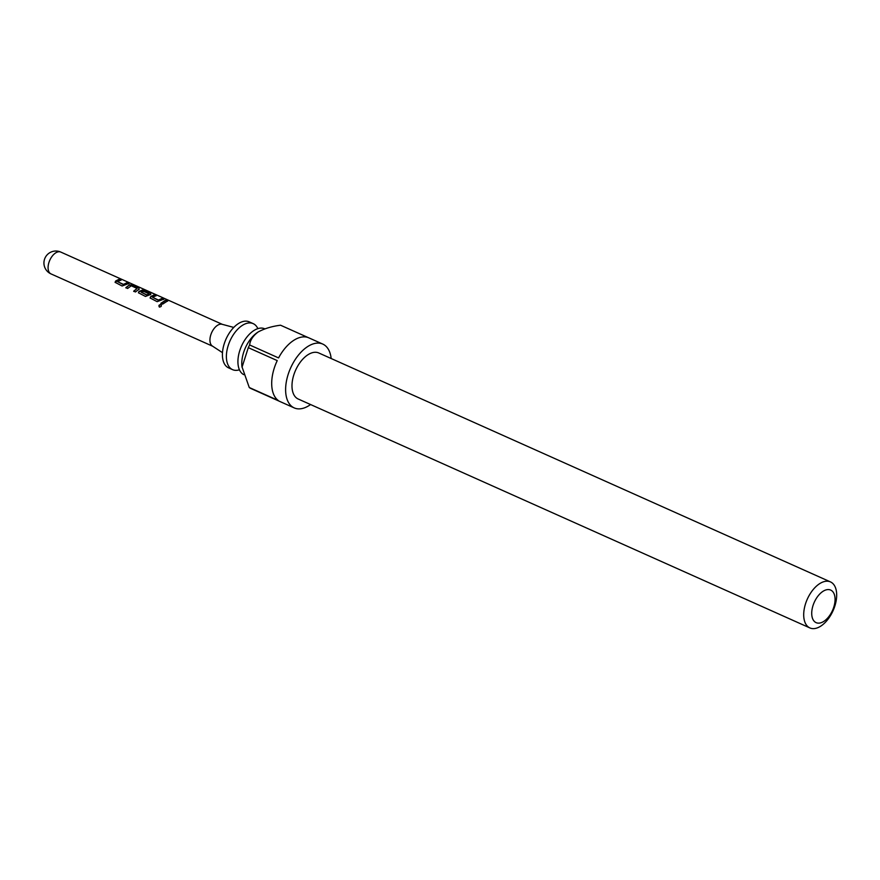 <?xml version="1.0" encoding="UTF-8"?>
<svg xmlns="http://www.w3.org/2000/svg" width="880" height="880" viewBox="0 0 880 880"><rect width="100%" height="100%" fill="white"/><g stroke="black" fill="none" stroke-linecap="round" stroke-linejoin="round"><path stroke-width="1.32" d="M159.39 306.988C158.477 305.525 158.994 304.744 160.952 304.656C161.81 306.009 161.293 306.79 159.39 306.988L159.181 306.834M159.555 307.12C158.609 305.69 159.115 304.931 161.062 304.865L161.392 305.118M257.851 328.636A25.212 14.113 114.1 0 0 253.176 323.631A25.212 14.113 114.1 0 0 242.363 325.38A25.212 14.113 114.1 0 0 227.227 349.184A25.212 14.113 114.1 0 0 232.584 369.655A25.212 14.113 114.1 0 0 239.437 369.798M222.486 352.66L212.355 346.038A11.957 6.699 -65.9 0 1 209.935 340.406A11.957 6.699 -65.9 0 1 213.95 328.735A11.957 6.699 -65.9 0 1 222.079 324.28L233.772 327.426M243.793 374.66A25.212 14.113 -65.9 0 1 241.362 346.412A25.212 14.113 -65.9 0 1 241.692 345.664A25.212 14.113 -65.9 0 1 253.891 330.539A25.212 14.113 -65.9 0 1 264.704 328.79L264.847 328.856M823.768 621.401A17.853 9.999 114.1 0 0 835.065 598.895A17.853 9.999 114.1 0 0 823.031 591.305A17.853 9.999 114.1 0 0 811.723 613.811A17.853 9.999 114.1 0 0 823.768 621.401M819.665 583.66A25.212 14.113 -65.9 0 1 830.478 581.911A25.212 14.113 -65.9 0 1 835.835 602.371A25.212 14.113 -65.9 0 1 820.699 626.175A25.212 14.113 -65.9 0 1 809.886 627.924A25.212 14.113 -65.9 0 1 804.54 607.464A25.212 14.113 -65.9 0 1 819.665 583.66M308.176 337.579L280.544 325.215C271.909 326.315 264.44 328.57 258.137 331.98L257.257 332.574A25.399 14.223 -65.9 0 1 257.444 332.442M809.886 627.924L298.188 399.003A25.212 14.113 -65.9 0 1 292.831 378.532A25.212 14.113 -65.9 0 1 307.967 354.739A25.212 14.113 -65.9 0 1 318.78 352.979L830.478 581.911M310.574 404.547A34.958 19.58 -65.9 0 1 309.199 405.471A34.958 19.58 -65.9 0 1 294.206 407.902A34.958 19.58 -65.9 0 1 286.781 379.522A34.958 19.58 -65.9 0 1 307.769 346.511A34.958 19.58 -65.9 0 1 322.762 344.08A34.958 19.58 -65.9 0 1 331.166 358.523M322.762 344.08L308.847 337.854A34.958 19.58 114.1 0 0 293.843 340.285A34.958 19.58 114.1 0 0 278.575 357.918L249.634 344.971A34.958 19.58 114.1 0 0 248.292 347.655L277.233 360.602A34.958 19.58 114.1 0 0 278.212 400.455L249.26 387.508A34.958 19.58 114.1 0 0 250.69 388.41L279.642 401.368A34.958 19.58 114.1 0 0 280.291 401.676L294.206 407.902M232.584 369.655L228.602 367.873A25.212 14.113 -65.9 0 1 223.256 347.402A25.212 14.113 -65.9 0 1 238.381 323.609A25.212 14.113 -65.9 0 1 249.194 321.849L253.176 323.631M248.292 347.655L242.033 367.224A25.399 14.223 -65.9 0 1 241.967 366.74A25.399 14.223 -65.9 0 1 257.257 332.574M241.967 366.74L249.26 387.508M258.137 331.98C252.989 335.863 250.151 340.197 249.634 344.971M128.865 283.47L122.122 286L115.093 282.326L115.621 281.039L119.229 279.158L121.022 279.961L117.634 281.666L123.453 284.405L127.072 282.667L128.865 283.47M132.572 285.131L138.864 287.947L139.084 289.179L135.465 291.973L133.672 291.17L137.093 288.475L131.263 285.769L127.633 288.464L125.829 287.661L129.448 284.867L132.572 285.131L138.864 287.947L139.084 289.179M154.275 293.898L145.838 290.444L141.163 292.193L146.982 294.932L148.951 293.777L143.836 291.401L145.376 290.862L150.524 293.161L150.755 294.404L145.464 296.439L138.435 292.765L138.963 291.478L143.825 289.509L154.275 293.898M143.814 291.72L145.31 291.203L150.524 293.161L150.755 294.404M163.867 299.134L157.135 301.664L150.106 297.979L150.634 296.703L154.242 294.822L156.035 295.625L152.636 297.33L158.455 300.069L162.074 298.331L163.867 299.134M167.706 300.85L162.635 304.128L160.842 303.325L165.902 300.047L167.706 300.85M160.93 303.567L165.836 300.388L167.629 301.191M152.636 297.33L158.499 300.355L162.008 298.672L163.801 299.475M150.15 298.1L150.678 296.989L154.165 295.163L155.969 295.966M138.479 292.886L139.007 291.764L143.715 289.85L146.74 290.532M150.458 293.513L150.733 294.734M141.163 292.193L147.026 295.218L148.951 293.777M138.787 288.288L139.062 289.509M125.917 287.903L129.448 284.867M129.426 285.197L132.506 285.472M133.76 291.412L137.093 288.475M117.634 281.666L123.486 284.691L127.072 282.667M127.006 283.008L128.799 283.811M115.148 282.447L119.229 279.158M119.163 279.51L120.956 280.313M222.376 324.368L60.786 252.076A11.957 6.699 114.1 0 0 52.393 255.926A11.957 6.699 114.1 0 0 48.081 267.982A11.957 6.699 114.1 0 0 51.018 273.911L212.597 346.203M60.786 252.076A11.957 11.957 0 0 0 44.979 258.104A11.957 11.957 0 0 0 51.018 273.911"/></g></svg>
